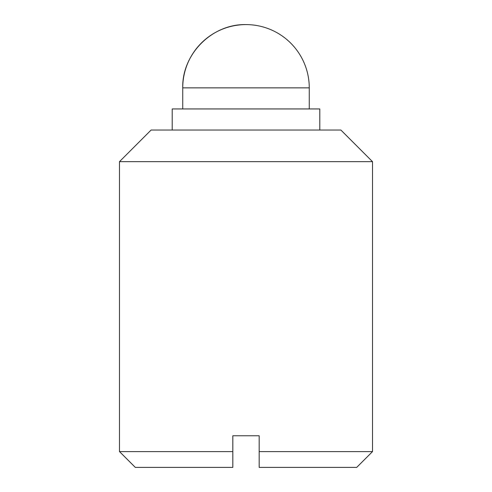 <?xml version="1.0" encoding="UTF-8"?>
<svg xmlns="http://www.w3.org/2000/svg" width="492" height="492" viewBox="0 0 492 492"><rect width="100%" height="100%" fill="white"/><g stroke="black" fill="none" stroke-linecap="round" stroke-linejoin="round"><path stroke-width="0.37" stroke-dasharray="2.46 1.84" d="M119.488 161.659L372.512 161.659M372.512 451.588L259.179 451.588L259.179 467.4L356.7 467.4M135.3 467.4L232.821 467.4L232.821 435.771L259.179 435.771L259.179 451.588M232.821 451.588L119.488 451.588M151.112 130.029L340.888 130.029M309.259 108.941L182.741 108.941L309.259 108.941M172.2 108.941L319.8 108.941M319.8 130.029L172.2 130.029L319.8 130.029M182.741 87.859L309.259 87.859"/><path stroke-width="0.74" d="M232.821 451.588L232.821 435.771L259.179 435.771L259.179 451.588L372.512 451.588L372.512 161.659L119.488 161.659L119.488 451.588L232.821 451.588L232.821 467.4L135.3 467.4L119.488 451.588M372.512 451.588L356.7 467.4L259.179 467.4L259.179 451.588M372.512 161.659L340.888 130.029L151.112 130.029L119.488 161.659M309.259 108.941L309.259 87.859L182.741 87.859C181.874 54.059 212.2 23.727 246 24.6A63.259 63.259 0 0 0 182.741 87.859L182.741 108.941M319.8 130.029L319.8 108.941L172.2 108.941L172.2 130.029M309.259 87.859A63.259 63.259 0 0 0 246 24.6"/></g></svg>
